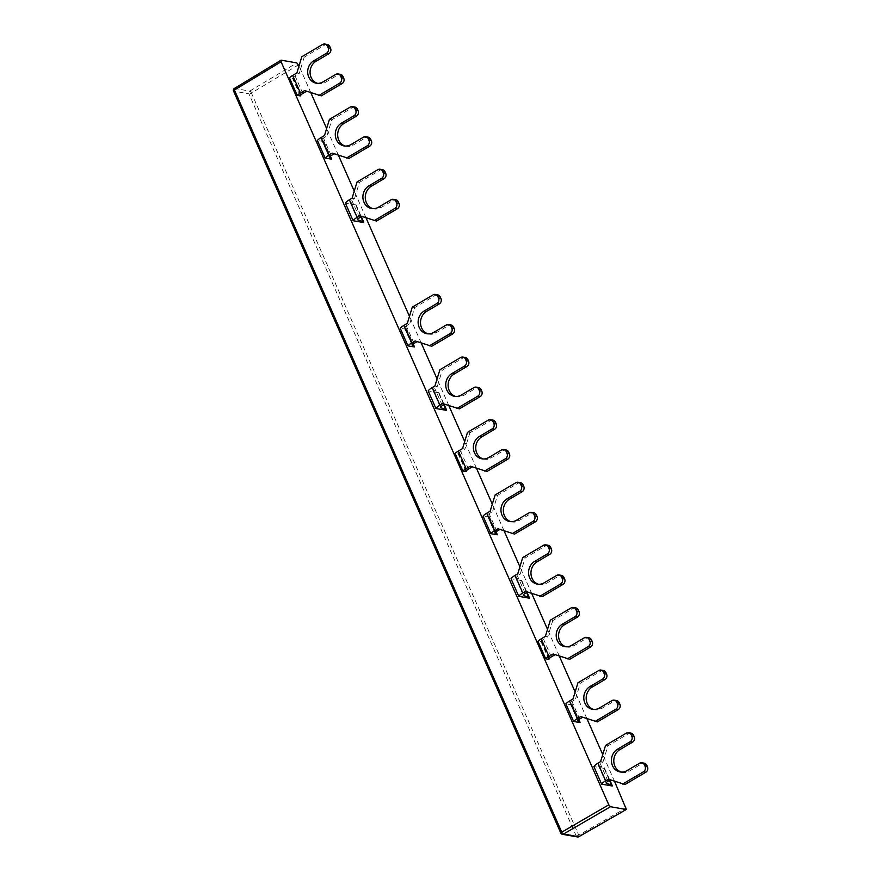 <?xml version="1.0" encoding="UTF-8"?>
<svg xmlns="http://www.w3.org/2000/svg" width="881" height="881" viewBox="0 0 881 881"><rect width="100%" height="100%" fill="white"/><g stroke="black" fill="none" stroke-linecap="round" stroke-linejoin="round"><path stroke-width="0.66" stroke-dasharray="4.41 3.3" d="M582.704 717.255L580.744 716.583M580.028 722.585L572.265 705.009A9.206 2.588 156.2 0 0 572.221 704.503A9.206 2.588 156.2 0 0 571.505 703.952L570.436 703.622A4.009 1.123 -23.8 0 1 570.117 703.379A4.009 1.123 -23.8 0 1 571.945 701.441L575.381 699.415L572.991 698.996M499.879 529.448L497.919 528.776M497.192 534.778L489.44 517.191A9.206 2.588 156.2 0 0 489.384 516.684A9.206 2.588 156.2 0 0 488.669 516.145L487.6 515.803A4.009 1.123 -23.8 0 1 487.292 515.572A4.009 1.123 -23.8 0 1 489.109 513.634L492.545 511.608L490.155 511.189M417.043 341.63L415.083 340.958M414.356 346.971L406.604 329.384A9.206 2.588 156.2 0 0 406.548 328.877A9.206 2.588 156.2 0 0 405.833 328.327L404.764 327.996A4.009 1.123 -23.8 0 1 404.456 327.754A4.009 1.123 -23.8 0 1 406.273 325.827L409.709 323.801L407.319 323.382M334.207 153.823L332.247 153.151M331.52 159.153L323.768 141.566A9.206 2.588 156.2 0 0 323.723 141.059A9.206 2.588 156.2 0 0 322.997 140.519L321.928 140.189A4.009 1.123 -23.8 0 1 321.62 139.947A4.009 1.123 -23.8 0 1 323.448 138.009L326.873 135.982L324.483 135.564M610.313 779.861L608.353 779.189M612.229 785.995L604.476 768.408A9.206 2.588 156.2 0 0 604.432 767.902A9.206 2.588 156.2 0 0 603.705 767.362L598.75 765.809A4.009 1.123 -23.8 0 1 598.43 765.578A4.009 1.123 -23.8 0 1 600.258 763.64L602.989 762.021L600.6 761.602M527.477 592.054L525.517 591.382M529.404 598.188L521.64 580.601A9.206 2.588 156.2 0 0 521.596 580.094A9.206 2.588 156.2 0 0 520.869 579.544L515.914 578.002A4.009 1.123 -23.8 0 1 515.594 577.76A4.009 1.123 -23.8 0 1 517.422 575.822L520.153 574.214L517.764 573.795M444.652 404.236L442.691 403.564M446.568 410.381L438.804 392.794A9.206 2.588 156.2 0 0 438.76 392.287A9.206 2.588 156.2 0 0 438.044 391.737L433.078 390.184A4.009 1.123 -23.8 0 1 432.769 389.953A4.009 1.123 -23.8 0 1 434.586 388.014L437.317 386.407L434.928 385.988M361.816 216.429L359.855 215.757M363.732 222.563L355.968 204.976A9.206 2.588 156.2 0 0 355.924 204.469A9.206 2.588 156.2 0 0 355.208 203.929L350.242 202.377A4.009 1.123 -23.8 0 1 349.933 202.134A4.009 1.123 -23.8 0 1 351.75 200.196L354.481 198.588L352.092 198.17M548.852 659.362L541.088 641.775L537.95 641.225M545.372 636.401L547.762 636.82L552.717 620.609L550.328 620.191M541.088 641.775A8.006 2.247 156.2 0 0 541.286 641.511L541.683 640.861A4.405 1.233 -23.8 0 1 543.577 639.287L547.762 636.82M466.016 471.555L458.263 453.968L455.114 453.418M462.536 448.594L464.926 449.013L469.881 432.791L467.492 432.373M458.263 453.968A8.006 2.247 156.2 0 0 458.45 453.693L458.847 453.054A4.405 1.233 -23.8 0 1 460.741 451.479L464.926 449.013M300.344 95.93L292.591 78.343L289.442 77.792M296.864 72.969L299.254 73.387L304.209 57.166L301.82 56.747M292.591 78.343A8.006 2.247 156.2 0 0 292.778 78.068L293.175 77.429A4.405 1.233 -23.8 0 1 295.069 75.854L299.254 73.387M572.265 705.009L565.888 703.886M489.44 517.191L483.063 516.079M406.604 329.384L400.227 328.261M593.75 709.48A12.213 10.803 -80.1 0 0 594.928 709.767A12.213 10.803 -80.1 0 0 601.767 708.456L614.409 701.001L612.02 700.582M616.656 700.571A4.009 3.546 -80.1 0 0 614.409 701.001M583.134 717.002L597.395 721.891M603.397 670.496A4.009 3.546 -80.1 0 0 601.15 670.926L580.337 683.204L575.381 699.415M577.947 682.786L580.337 683.204M510.914 521.662A12.213 10.803 -80.1 0 0 512.092 521.948A12.213 10.803 -80.1 0 0 518.931 520.649L531.573 513.183L529.184 512.764M533.82 512.764A4.009 3.546 -80.1 0 0 531.573 513.183M500.298 529.195L514.559 534.084M520.561 482.689A4.009 3.546 -80.1 0 0 518.314 483.118L497.501 495.386L492.545 511.608M495.111 494.968L497.501 495.386M428.078 333.855A12.213 10.803 -80.1 0 0 429.256 334.141A12.213 10.803 -80.1 0 0 436.095 332.831L448.748 325.375L446.359 324.957M450.984 324.946A4.009 3.546 -80.1 0 0 448.748 325.375M417.473 341.376L431.734 346.266M437.725 294.882A4.009 3.546 -80.1 0 0 435.478 295.3L414.665 307.579L409.709 323.801M412.275 307.161L414.665 307.579M323.768 141.566L317.391 140.453M345.242 146.048A12.213 10.803 -80.1 0 0 346.42 146.334A12.213 10.803 -80.1 0 0 353.259 145.024L365.912 137.568L363.523 137.15M368.148 137.139A4.009 3.546 -80.1 0 0 365.912 137.568M334.637 153.569L348.898 158.459M354.889 107.064A4.009 3.546 -80.1 0 0 352.642 107.493L331.829 119.772L326.873 135.982M329.439 119.353L331.829 119.772M604.476 768.408L593.871 766.558M521.64 580.601L511.035 578.74M438.804 392.794L428.199 390.933M621.347 772.086A12.213 10.803 -80.1 0 0 622.537 772.373A12.213 10.803 -80.1 0 0 629.375 771.062L642.018 763.607L639.628 763.188M644.264 763.177A4.009 3.546 -80.1 0 0 642.018 763.607M610.742 779.608L625.003 784.497M630.994 733.102A4.009 3.546 -80.1 0 0 628.759 733.532L607.945 745.811L602.989 762.021M605.555 745.392L607.945 745.811M538.522 584.268A12.213 10.803 -80.1 0 0 539.701 584.555A12.213 10.803 -80.1 0 0 546.539 583.255L559.182 575.789L556.792 575.37M561.428 575.37A4.009 3.546 -80.1 0 0 559.182 575.789M527.906 591.801L542.167 596.69M548.169 545.295A4.009 3.546 -80.1 0 0 545.923 545.724L525.109 557.992L520.153 574.214M522.719 557.574L525.109 557.992M455.686 396.461A12.213 10.803 -80.1 0 0 456.865 396.747A12.213 10.803 -80.1 0 0 463.703 395.437L476.346 387.981L473.956 387.563M478.592 387.552A4.009 3.546 -80.1 0 0 476.346 387.981M445.081 403.983L459.331 408.872M465.333 357.488A4.009 3.546 -80.1 0 0 463.087 357.906L442.273 370.185L437.317 386.407M439.883 369.767L442.273 370.185M355.968 204.976L345.363 203.126M372.85 208.654A12.213 10.803 -80.1 0 0 374.029 208.94A12.213 10.803 -80.1 0 0 380.867 207.63L393.521 200.174L391.131 199.756M395.756 199.745A4.009 3.546 -80.1 0 0 393.521 200.174M362.245 216.175L376.506 221.065M382.497 169.67A4.009 3.546 -80.1 0 0 380.251 170.099L359.437 182.378L354.481 198.588M357.047 181.96L359.437 182.378M577.484 836.95A2.004 1.773 99.9 0 1 576.229 835.926A2.004 0.562 156.2 0 0 578.74 835.144A2.004 0.738 -119.9 0 1 578.971 836.532M281.226 60.183L234.566 88.441L249.719 91.095A2.004 0.727 -120.9 0 1 251.415 93.012A2.004 0.562 -23.8 0 1 248.916 93.793A2.004 1.773 99.9 0 1 249.719 91.095L249.741 91.084M614.542 781.315L602.747 754.565M586.933 718.709L575.139 691.97M559.325 656.114L547.519 629.353M531.717 593.497L519.911 566.758M504.097 530.891L492.303 504.152M476.489 468.307L464.683 441.546M448.881 405.689L437.075 378.94M421.261 343.083L409.467 316.345M366.044 217.882L354.25 191.133M338.425 155.265L326.631 128.538M310.817 92.681L299.022 65.921M588.96 637.8A4.009 3.546 -80.1 0 0 586.713 638.229L584.323 637.811M575.767 607.901A4.009 3.546 -80.1 0 0 573.531 608.331L552.717 620.609M553.125 653.988L555.085 654.66M569.776 659.296L555.515 654.407M565.998 646.775A12.015 10.627 -80.1 0 0 567.177 647.061A12.015 10.627 -80.1 0 0 573.905 645.784L586.713 638.229M506.123 449.982A4.009 3.546 -80.1 0 0 503.877 450.411L501.487 449.993M492.931 420.094A4.009 3.546 -80.1 0 0 490.695 420.523L469.881 432.791M470.289 466.181L472.249 466.853M486.94 471.478L472.679 466.6M483.162 458.968A12.015 10.627 -80.1 0 0 484.341 459.254A12.015 10.627 -80.1 0 0 491.069 457.966L503.877 450.411M327.269 44.468A4.009 3.546 -80.1 0 0 325.023 44.898L304.209 57.166M317.49 83.343A12.015 10.627 -80.1 0 0 318.669 83.629A12.015 10.627 -80.1 0 0 325.397 82.34L338.205 74.786L335.815 74.378M340.451 74.367A4.009 3.546 -80.1 0 0 338.205 74.786M321.268 95.864L306.577 91.228M304.617 90.556L307.006 90.974M578.52 719.865L571.505 703.952M495.684 532.047L488.669 516.145M412.848 344.24L405.833 328.327M330.012 156.433L322.997 140.519M609.454 780.379L603.705 767.362M526.618 592.561L520.869 579.544M443.782 404.753L438.044 391.737M360.946 216.946L355.208 203.929M579.709 719.028L571.945 701.441M599.377 708.038L601.767 708.456M601.15 670.926L598.761 670.507M496.873 531.221L489.109 513.634M516.541 520.231L518.931 520.649M518.314 483.118L515.925 482.7M414.037 343.403L406.273 325.827M433.705 332.412L436.095 332.831M435.478 295.3L433.089 294.882M487.6 515.803L495.078 532.763M404.764 327.996L412.242 344.956M570.436 703.622L577.914 720.581M331.201 155.596L323.448 138.009M350.869 144.605L353.259 145.024M352.642 107.493L350.253 107.075M321.928 140.189L329.406 157.137M608.011 781.216L600.258 763.64M626.986 770.644L629.375 771.062M628.759 733.532L626.369 733.113M525.186 593.409L517.422 575.822M544.15 582.837L546.539 583.255M545.923 545.724L543.533 545.306M442.35 405.601L434.586 388.014M461.314 395.018L463.703 395.437M463.087 357.906L460.697 357.488M515.914 578.002L523.391 594.95M433.078 390.184L440.555 407.143M598.75 765.809L606.227 782.769M359.514 217.783L351.75 200.196M378.478 207.211L380.867 207.63M380.251 170.099L377.861 169.681M350.242 202.377L357.719 219.336M560.845 833.129A2.004 0.562 156.2 0 0 561.076 833.272L576.229 835.926L248.916 93.793L233.762 91.139L561.076 833.272M234.566 88.441A2.004 1.773 -80.1 0 0 233.762 91.139M298.538 64.842L251.415 93.012L578.74 835.144L626.259 807.866M249.719 91.095L296.853 62.914M573.531 608.331L571.141 607.912M571.516 645.366L573.905 645.784M551.33 656.874L543.577 639.287M541.683 640.861L549.436 658.448M549.039 659.087L541.286 641.511M490.695 420.523L488.305 420.105M488.68 457.547L491.069 457.966M468.494 469.066L460.741 451.479M458.847 453.054L466.6 470.63M466.203 471.28L458.45 453.693M325.023 44.898L322.633 44.479M302.833 93.441L295.069 75.854M323.008 81.922L325.397 82.34M293.175 77.429L300.928 95.016M300.531 95.655L292.778 78.068M572.221 704.503L578.872 719.579M489.384 516.684L496.036 531.761M406.548 328.877L413.2 343.953M323.723 141.059L330.375 156.146M604.432 767.902L609.828 780.148M521.596 580.094L526.992 592.34M438.76 392.287L444.156 404.522M355.924 204.469L361.331 216.715M592.539 709.348L594.928 709.767M509.703 521.53L512.092 521.948M426.867 333.723L429.256 334.141M495.045 533.159L487.292 515.572M412.209 345.341L404.456 327.754M577.881 720.966L570.117 703.379M344.031 145.916L346.42 146.334M329.373 157.534L321.62 139.947M620.147 771.954L622.537 772.373M537.311 584.136L539.701 584.555M454.475 396.329L456.865 396.747M523.358 595.347L515.594 577.76M440.522 407.54L432.769 389.953M606.194 783.154L598.43 765.578M371.639 208.522L374.029 208.94M357.686 219.721L349.933 202.134M564.787 646.643L567.177 647.061M481.951 458.836L484.341 459.254M316.279 83.21L318.669 83.629"/><path stroke-width="1.32" d="M604.212 673.723A4.009 3.546 99.9 0 1 602.56 679.13L604.95 679.548A4.009 3.546 -80.1 0 0 606.602 674.141L604.212 673.723L603.518 672.137A4.009 3.546 99.9 0 0 598.761 670.507L577.947 682.786L572.991 698.996L569.555 701.023A9.206 2.588 -23.8 0 0 565.888 703.886L573.652 721.473L580.028 722.585A9.206 2.588 156.2 0 0 579.984 722.079A9.206 2.588 156.2 0 0 579.258 721.539L578.189 721.209A4.009 1.123 -23.8 0 1 577.881 720.966A4.009 1.123 -23.8 0 1 579.709 719.028L582.704 717.255M573.652 721.473A9.206 2.588 -23.8 0 1 577.319 718.61L580.744 716.583L597.395 721.891L618.209 709.612A4.009 3.546 -80.1 0 0 619.861 704.205L619.167 702.631A4.009 3.546 -80.1 0 0 616.656 700.571L614.266 700.153A4.009 3.546 99.9 0 1 616.777 702.212L619.167 702.631M521.376 485.905A4.009 3.546 99.9 0 1 519.724 491.312L522.114 491.73A4.009 3.546 -80.1 0 0 523.766 486.323L521.376 485.905L520.682 484.33A4.009 3.546 99.9 0 0 515.925 482.7L495.111 494.968L490.155 511.189L486.719 513.216A9.206 2.588 -23.8 0 0 483.063 516.079L490.816 533.666L497.192 534.778A9.206 2.588 156.2 0 0 497.148 534.271A9.206 2.588 156.2 0 0 496.421 533.721L495.353 533.39A4.009 1.123 -23.8 0 1 495.045 533.159A4.009 1.123 -23.8 0 1 496.873 531.221L499.879 529.448M490.816 533.666A9.206 2.588 -23.8 0 1 494.483 530.803L497.919 528.776L514.559 534.084L535.384 521.805A4.009 3.546 -80.1 0 0 537.025 516.398L536.331 514.812A4.009 3.546 -80.1 0 0 533.82 512.764L531.43 512.346A4.009 3.546 99.9 0 1 533.941 514.394L536.331 514.812M438.54 298.097A4.009 3.546 99.9 0 1 436.888 303.505L439.278 303.923A4.009 3.546 -80.1 0 0 440.929 298.516L438.54 298.097L437.846 296.512A4.009 3.546 99.9 0 0 433.089 294.882L412.275 307.161L407.319 323.382L403.883 325.408A9.206 2.588 -23.8 0 0 400.227 328.261L407.98 345.848L414.356 346.971A9.206 2.588 156.2 0 0 414.312 346.464A9.206 2.588 156.2 0 0 413.585 345.914L412.517 345.583A4.009 1.123 -23.8 0 1 412.209 345.341A4.009 1.123 -23.8 0 1 414.037 343.403L417.043 341.63M407.98 345.848A9.206 2.588 -23.8 0 1 411.647 342.984L415.083 340.958L431.734 346.266L452.548 333.998A4.009 3.546 -80.1 0 0 454.2 328.591L453.495 327.005A4.009 3.546 -80.1 0 0 450.984 324.946L448.594 324.527A4.009 3.546 99.9 0 1 451.105 326.587L453.495 327.005M355.704 110.29A4.009 3.546 99.9 0 1 354.052 115.697L356.442 116.116A4.009 3.546 -80.1 0 0 358.093 110.709L355.704 110.29L355.01 108.704A4.009 3.546 99.9 0 0 350.253 107.075L329.439 119.353L324.483 135.564L321.058 137.59A9.206 2.588 -23.8 0 0 317.391 140.453L325.144 158.04L331.52 159.153A9.206 2.588 156.2 0 0 331.476 158.646A9.206 2.588 156.2 0 0 330.749 158.106L329.692 157.765A4.009 1.123 -23.8 0 1 329.373 157.534A4.009 1.123 -23.8 0 1 331.201 155.596L334.207 153.823M325.144 158.04A9.206 2.588 -23.8 0 1 328.811 155.177L332.247 153.151L348.898 158.459L369.712 146.18A4.009 3.546 -80.1 0 0 371.364 140.773L370.659 139.198A4.009 3.546 -80.1 0 0 368.148 137.139L365.758 136.72A4.009 3.546 99.9 0 1 368.269 138.78L370.659 139.198M631.82 736.329A4.009 3.546 99.9 0 1 630.168 741.736L632.558 742.154A4.009 3.546 -80.1 0 0 634.21 736.747L631.82 736.329L631.126 734.743A4.009 3.546 99.9 0 0 626.369 733.113L605.555 745.392L600.6 761.602L597.869 763.221A9.206 2.588 -23.8 0 0 593.871 766.558L601.624 784.145L612.229 785.995A9.206 2.588 156.2 0 0 612.185 785.489A9.206 2.588 156.2 0 0 611.469 784.949L606.502 783.396A4.009 1.123 -23.8 0 1 606.194 783.154A4.009 1.123 -23.8 0 1 608.011 781.216L610.313 779.861M601.624 784.145A9.206 2.588 -23.8 0 1 605.621 780.797L608.353 779.189L625.003 784.497L645.817 772.219A4.009 3.546 -80.1 0 0 647.469 766.811L646.775 765.237A4.009 3.546 -80.1 0 0 644.264 763.177L641.875 762.759A4.009 3.546 99.9 0 1 644.385 764.818L646.775 765.237M548.984 548.511A4.009 3.546 99.9 0 1 547.332 553.918L549.722 554.336A4.009 3.546 -80.1 0 0 551.374 548.929L548.984 548.511L548.29 546.936A4.009 3.546 99.9 0 0 543.533 545.306L522.719 557.574L517.764 573.795L515.033 575.403A9.206 2.588 -23.8 0 0 511.035 578.74L518.788 596.327L529.404 598.188A9.206 2.588 156.2 0 0 529.349 597.681A9.206 2.588 156.2 0 0 528.633 597.131L523.666 595.589A4.009 1.123 -23.8 0 1 523.358 595.347A4.009 1.123 -23.8 0 1 525.186 593.409L527.477 592.054M518.788 596.327A9.206 2.588 -23.8 0 1 522.796 592.99L525.517 591.382L542.167 596.69L562.981 584.411A4.009 3.546 -80.1 0 0 564.633 579.004L563.939 577.418A4.009 3.546 -80.1 0 0 561.428 575.37L559.039 574.952A4.009 3.546 99.9 0 1 561.549 577L563.939 577.418M466.148 360.703A4.009 3.546 99.9 0 1 464.496 366.111L466.886 366.529A4.009 3.546 -80.1 0 0 468.538 361.122L466.148 360.703L465.454 359.118A4.009 3.546 99.9 0 0 460.697 357.488L439.883 369.767L434.928 385.988L432.197 387.596A9.206 2.588 -23.8 0 0 428.199 390.933L435.952 408.52L446.568 410.381A9.206 2.588 156.2 0 0 446.513 409.863A9.206 2.588 156.2 0 0 445.797 409.324L440.83 407.771A4.009 1.123 -23.8 0 1 440.522 407.54A4.009 1.123 -23.8 0 1 442.35 405.601L444.652 404.236M435.952 408.52A9.206 2.588 -23.8 0 1 439.96 405.183L442.691 403.564L459.331 408.872L480.156 396.604A4.009 3.546 -80.1 0 0 481.797 391.197L481.103 389.611A4.009 3.546 -80.1 0 0 478.592 387.552L476.203 387.133A4.009 3.546 99.9 0 1 478.713 389.193L481.103 389.611M383.312 172.896A4.009 3.546 99.9 0 1 381.66 178.303L384.05 178.722A4.009 3.546 -80.1 0 0 385.702 173.315L383.312 172.896L382.618 171.31A4.009 3.546 99.9 0 0 377.861 169.681L357.047 181.96L352.092 198.17L349.372 199.778A9.206 2.588 -23.8 0 0 345.363 203.126L353.127 220.713L363.732 222.563A9.206 2.588 156.2 0 0 363.688 222.056A9.206 2.588 156.2 0 0 362.961 221.516L357.994 219.964A4.009 1.123 -23.8 0 1 357.686 219.721A4.009 1.123 -23.8 0 1 359.514 217.783L361.816 216.429M353.127 220.713A9.206 2.588 -23.8 0 1 357.124 217.365L359.855 215.757L376.506 221.065L397.32 208.786A4.009 3.546 -80.1 0 0 398.972 203.379L398.267 201.804A4.009 3.546 -80.1 0 0 395.756 199.745L393.367 199.326A4.009 3.546 99.9 0 1 395.877 201.386L398.267 201.804M573.377 607.483A4.009 3.546 99.9 0 1 575.888 609.542L578.277 609.96A4.009 3.546 -80.1 0 0 575.767 607.901L573.377 607.483A4.009 3.546 99.9 0 0 571.141 607.912L550.328 620.191L545.372 636.401L541.187 638.868A9.614 2.698 156.2 0 0 537.95 641.225L545.702 658.812A9.614 2.698 -23.8 0 1 548.94 656.455L553.125 653.988L569.776 659.296L590.589 647.017A4.009 3.546 -80.1 0 0 592.241 641.61L589.852 641.192A4.009 3.546 99.9 0 1 588.2 646.599L567.386 658.878M490.541 419.675A4.009 3.546 99.9 0 1 493.052 421.735L495.441 422.142A4.009 3.546 -80.1 0 0 492.931 420.094L490.541 419.675A4.009 3.546 99.9 0 0 488.305 420.105L467.492 432.373L462.536 448.594L458.351 451.061A9.614 2.698 156.2 0 0 455.114 453.418L462.866 471.005A9.614 2.698 -23.8 0 1 466.115 468.648L470.289 466.181L486.94 471.478L507.753 459.21A4.009 3.546 -80.1 0 0 509.405 453.803L507.016 453.385A4.009 3.546 99.9 0 1 505.364 458.792L484.55 471.06M324.88 44.05A4.009 3.546 99.9 0 1 327.391 46.109L329.78 46.528A4.009 3.546 -80.1 0 0 327.269 44.468L324.88 44.05A4.009 3.546 99.9 0 0 322.633 44.479L301.82 56.747L296.864 72.969L292.679 75.436A9.614 2.698 156.2 0 0 289.442 77.792L297.205 95.379A9.614 2.698 -23.8 0 1 300.443 93.023L304.617 90.556L321.268 95.864L342.081 83.585A4.009 3.546 -80.1 0 0 343.733 78.178L341.343 77.759A4.009 3.546 99.9 0 1 339.692 83.166L318.878 95.445M606.602 674.141L605.908 672.555A4.009 3.546 -80.1 0 0 603.397 670.496L601.007 670.078M604.95 679.548L592.296 687.004A12.213 10.803 -80.1 0 0 586.206 699.107A12.213 10.803 -80.1 0 0 593.75 709.48M619.861 704.205L617.471 703.787A4.009 3.546 99.9 0 1 615.819 709.194L618.209 709.612M617.471 703.787L616.777 702.212M602.56 679.13L589.907 686.585A12.213 10.803 99.9 0 0 583.883 699.371A12.213 10.803 99.9 0 0 592.539 709.348A12.213 10.803 99.9 0 0 599.377 708.038L612.02 700.582A4.009 3.546 99.9 0 1 614.266 700.153M523.766 486.323L523.072 484.748A4.009 3.546 -80.1 0 0 520.561 482.689L518.171 482.27M522.114 491.73L509.471 499.197A12.213 10.803 -80.1 0 0 503.37 511.299A12.213 10.803 -80.1 0 0 510.914 521.662M537.025 516.398L534.635 515.98A4.009 3.546 99.9 0 1 532.994 521.387L535.384 521.805M534.635 515.98L533.941 514.394M519.724 491.312L507.082 498.778A12.213 10.803 99.9 0 0 501.047 511.553A12.213 10.803 99.9 0 0 509.703 521.53A12.213 10.803 99.9 0 0 516.541 520.231L529.184 512.764A4.009 3.546 99.9 0 1 531.43 512.346M440.929 298.516L440.236 296.93A4.009 3.546 -80.1 0 0 437.725 294.882L435.335 294.463M439.278 303.923L426.635 311.378A12.213 10.803 -80.1 0 0 420.534 323.481A12.213 10.803 -80.1 0 0 428.078 333.855M454.2 328.591L451.81 328.173A4.009 3.546 99.9 0 1 450.158 333.58L452.548 333.998M451.81 328.173L451.105 326.587M436.888 303.505L424.246 310.96A12.213 10.803 99.9 0 0 418.211 323.745A12.213 10.803 99.9 0 0 426.867 333.723A12.213 10.803 99.9 0 0 433.705 332.412L446.359 324.957A4.009 3.546 99.9 0 1 448.594 324.527M512.169 533.666L532.994 521.387M429.344 345.848L450.158 333.58M595.005 721.473L615.819 709.194M358.093 110.709L357.4 109.123A4.009 3.546 -80.1 0 0 354.889 107.064L352.499 106.645M356.442 116.116L343.799 123.571A12.213 10.803 -80.1 0 0 337.698 135.674A12.213 10.803 -80.1 0 0 345.242 146.048M371.364 140.773L368.974 140.354A4.009 3.546 99.9 0 1 367.322 145.761L369.712 146.18M368.974 140.354L368.269 138.78M354.052 115.697L341.41 123.153A12.213 10.803 99.9 0 0 335.375 135.927A12.213 10.803 99.9 0 0 344.031 145.916A12.213 10.803 99.9 0 0 350.869 144.605L363.523 137.15A4.009 3.546 99.9 0 1 365.758 136.72M346.508 158.04L367.322 145.761M634.21 736.747L633.516 735.161A4.009 3.546 -80.1 0 0 630.994 733.102L628.605 732.684M632.558 742.154L619.905 749.61A12.213 10.803 -80.1 0 0 613.815 761.713A12.213 10.803 -80.1 0 0 621.347 772.086M647.469 766.811L645.079 766.393A4.009 3.546 99.9 0 1 643.427 771.8L645.817 772.219M645.079 766.393L644.385 764.818M630.168 741.736L617.515 749.191A12.213 10.803 99.9 0 0 611.491 761.977A12.213 10.803 99.9 0 0 620.147 771.954A12.213 10.803 99.9 0 0 626.986 770.644L639.628 763.188A4.009 3.546 99.9 0 1 641.875 762.759M551.374 548.929L550.68 547.354A4.009 3.546 -80.1 0 0 548.169 545.295L545.78 544.876M549.722 554.336L537.08 561.803A12.213 10.803 -80.1 0 0 530.979 573.905A12.213 10.803 -80.1 0 0 538.522 584.268M564.633 579.004L562.243 578.586A4.009 3.546 99.9 0 1 560.591 583.993L562.981 584.411M562.243 578.586L561.549 577M547.332 553.918L534.69 561.384A12.213 10.803 99.9 0 0 528.655 574.159A12.213 10.803 99.9 0 0 537.311 584.136A12.213 10.803 99.9 0 0 544.15 582.837L556.792 575.37A4.009 3.546 99.9 0 1 559.039 574.952M468.538 361.122L467.844 359.536A4.009 3.546 -80.1 0 0 465.333 357.488L462.943 357.069M466.886 366.529L454.244 373.985A12.213 10.803 -80.1 0 0 448.143 386.087A12.213 10.803 -80.1 0 0 455.686 396.461M481.797 391.197L479.418 390.779A4.009 3.546 99.9 0 1 477.766 396.186L480.156 396.604M479.418 390.779L478.713 389.193M464.496 366.111L451.854 373.566A12.213 10.803 99.9 0 0 445.819 386.352A12.213 10.803 99.9 0 0 454.475 396.329A12.213 10.803 99.9 0 0 461.314 395.018L473.956 387.563A4.009 3.546 99.9 0 1 476.203 387.133M539.778 596.272L560.591 583.993M456.942 408.454L477.766 396.186M622.614 784.079L643.427 771.8M385.702 173.315L385.008 171.729A4.009 3.546 -80.1 0 0 382.497 169.67L380.107 169.251M384.05 178.722L371.408 186.177A12.213 10.803 -80.1 0 0 365.307 198.28A12.213 10.803 -80.1 0 0 372.85 208.654M398.972 203.379L396.582 202.96A4.009 3.546 99.9 0 1 394.93 208.368L397.32 208.786M396.582 202.96L395.877 201.386M381.66 178.303L369.018 185.759A12.213 10.803 99.9 0 0 362.983 198.544A12.213 10.803 99.9 0 0 371.639 208.522A12.213 10.803 99.9 0 0 378.478 207.211L391.131 199.756A4.009 3.546 99.9 0 1 393.367 199.326M374.117 220.646L394.93 208.368M578.971 836.532A2.004 0.738 -119.9 0 1 578.828 836.719A2.004 0.738 -119.9 0 1 578.597 836.741L563.444 834.087A2.004 0.76 -120.2 0 1 561.748 832.171A2.004 0.562 156.2 0 0 560.845 833.129A2.004 2.004 0 0 0 562.331 834.296A2.004 1.773 -80.1 0 0 563.444 834.087L610.489 806.732L608.793 804.816L281.083 61.78L281.226 60.183L296.853 62.914L299.022 65.921M233.762 91.139A2.004 0.562 -23.8 0 1 233.531 90.996A2.004 0.562 -23.8 0 1 234.423 90.038A2.004 0.76 -121.2 0 1 234.324 88.485A2.004 0.76 -121.2 0 1 234.566 88.441M614.542 781.315L626.358 809.441L578.597 836.741A2.004 1.773 99.9 0 1 577.484 836.95A2.004 2.004 0 0 0 578.828 836.719L626.347 809.441M610.489 806.732L626.116 809.474M602.747 754.565L586.933 718.709M575.139 691.97L559.325 656.114M547.519 629.353L531.717 593.497M519.911 566.758L504.097 530.891M492.303 504.152L476.489 468.307M464.683 441.546L448.881 405.689M437.075 378.94L421.261 343.083M409.467 316.345L366.044 217.882M354.25 191.133L338.425 155.265M326.631 128.538L310.817 92.681M545.702 658.812L548.852 659.362A8.006 2.247 -23.8 0 0 549.039 659.087L549.436 658.448A4.405 1.233 156.2 0 1 551.33 656.874L555.085 654.66M462.866 471.005L466.016 471.555A8.006 2.247 -23.8 0 0 466.203 471.28L466.6 470.63A4.405 1.233 156.2 0 1 468.494 469.066L472.249 466.853M297.205 95.379L300.344 95.93A8.006 2.247 -23.8 0 0 300.531 95.655L300.928 95.016A4.405 1.233 156.2 0 1 302.833 93.441L306.577 91.228M575.888 609.542L576.67 611.304A4.009 3.546 99.9 0 1 575.018 616.7L562.21 624.255A12.015 10.627 99.9 0 0 556.274 636.831A12.015 10.627 99.9 0 0 564.787 646.643A12.015 10.627 99.9 0 0 571.516 645.366L584.323 637.811A4.009 3.546 99.9 0 1 589.081 639.441L589.852 641.192M589.081 639.441L591.47 639.859A4.009 3.546 -80.1 0 0 588.96 637.8L586.57 637.381M591.47 639.859L592.241 641.61M578.277 609.96L579.059 611.722L576.67 611.304M575.018 616.7L577.407 617.118A4.009 3.546 -80.1 0 0 579.059 611.722M577.407 617.118L564.6 624.673A12.015 10.627 -80.1 0 0 558.598 636.567A12.015 10.627 -80.1 0 0 565.998 646.775M493.052 421.735L493.834 423.486A4.009 3.546 99.9 0 1 492.182 428.893L479.374 436.447A12.015 10.627 99.9 0 0 473.438 449.024A12.015 10.627 99.9 0 0 481.951 458.836A12.015 10.627 99.9 0 0 488.68 457.547L501.487 449.993A4.009 3.546 99.9 0 1 506.245 451.623L507.016 453.385M506.245 451.623L508.634 452.041A4.009 3.546 -80.1 0 0 506.123 449.982L503.734 449.563M508.634 452.041L509.405 453.803M495.441 422.142L496.223 423.904L493.834 423.486M492.182 428.893L494.571 429.311A4.009 3.546 -80.1 0 0 496.223 423.904M494.571 429.311L481.764 436.866A12.015 10.627 -80.1 0 0 475.762 448.759A12.015 10.627 -80.1 0 0 483.162 458.968M329.78 46.528L330.551 48.279L328.161 47.86A4.009 3.546 99.9 0 1 326.51 53.267L328.899 53.686A4.009 3.546 -80.1 0 0 330.551 48.279M328.899 53.686L316.092 61.241A12.015 10.627 -80.1 0 0 310.101 73.134A12.015 10.627 -80.1 0 0 317.49 83.343M340.573 75.997L342.962 76.416A4.009 3.546 -80.1 0 0 340.451 74.367L338.062 73.949A4.009 3.546 99.9 0 1 340.573 75.997L341.343 77.759M342.962 76.416L343.733 78.178M327.391 46.109L328.161 47.86M326.51 53.267L313.702 60.822A12.015 10.627 99.9 0 0 307.766 73.398A12.015 10.627 99.9 0 0 316.279 83.21A12.015 10.627 99.9 0 0 323.008 81.922L335.815 74.378A4.009 3.546 99.9 0 1 338.062 73.949M579.258 721.539L578.52 719.865M496.421 533.721L495.684 532.047M413.585 345.914L412.848 344.24M330.749 158.106L330.012 156.433M611.469 784.949L609.454 780.379M528.633 597.131L526.618 592.561M445.797 409.324L443.782 404.753M362.961 221.516L360.946 216.946M541.187 638.868L548.94 656.455M458.351 451.061L466.115 468.648M292.679 75.436L300.443 93.023M603.518 672.137L605.908 672.555M520.682 484.33L523.072 484.748M437.846 296.512L440.236 296.93M589.907 686.585L592.296 687.004M507.082 498.778L509.471 499.197M424.246 310.96L426.635 311.378M486.719 513.216L494.483 530.803M495.078 532.763L495.353 533.39M403.883 325.408L411.647 342.984M412.242 344.956L412.517 345.583M569.555 701.023L577.319 718.61M577.914 720.581L578.189 721.209M355.01 108.704L357.4 109.123M341.41 123.153L343.799 123.571M321.058 137.59L328.811 155.177M329.406 157.137L329.692 157.765M631.126 734.743L633.516 735.161M548.29 546.936L550.68 547.354M465.454 359.118L467.844 359.536M617.515 749.191L619.905 749.61M534.69 561.384L537.08 561.803M451.854 373.566L454.244 373.985M515.033 575.403L522.796 592.99M523.391 594.95L523.666 595.589M432.197 387.596L439.96 405.183M440.555 407.143L440.83 407.771M597.869 763.221L605.621 780.797M606.227 782.769L606.502 783.396M382.618 171.31L385.008 171.729M369.018 185.759L371.408 186.177M349.372 199.778L357.124 217.365M357.719 219.336L357.994 219.964M561.076 833.272A2.004 1.773 -80.1 0 0 562.331 834.296L577.484 836.95M608.793 804.816L561.748 832.171L234.423 90.038L281.083 61.78M588.2 646.599L590.589 647.017M562.21 624.255L564.6 624.673M505.364 458.792L507.753 459.21M479.374 436.447L481.764 436.866M339.692 83.166L342.081 83.585M313.702 60.822L316.092 61.241M578.872 719.579L579.984 722.079M496.036 531.761L497.148 534.271M413.2 343.953L414.312 346.464M330.375 156.146L331.476 158.646M609.828 780.148L612.185 785.489M526.992 592.34L529.349 597.681M444.156 404.522L446.513 409.863M361.331 216.715L363.688 222.056M280.973 60.216L234.324 88.485A2.004 2.004 0 0 0 233.531 90.996L560.845 833.129"/></g></svg>
